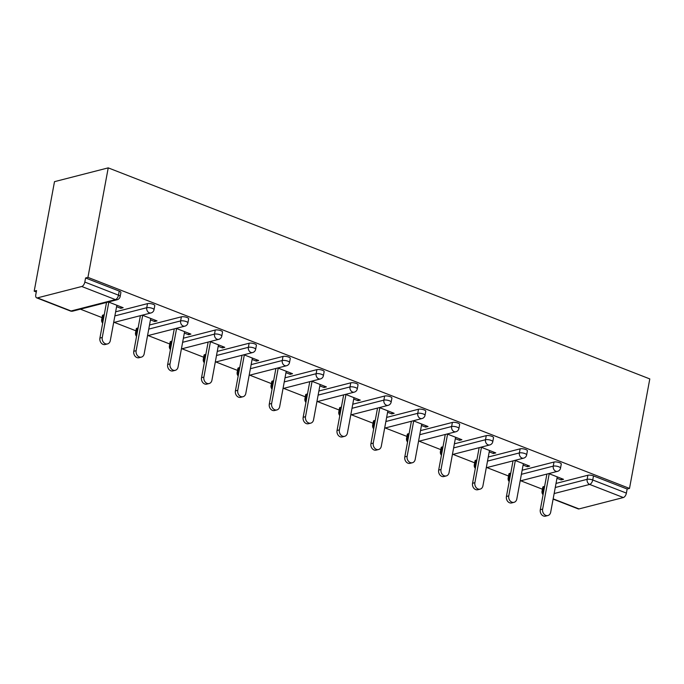<?xml version="1.0" encoding="UTF-8"?>
<svg xmlns="http://www.w3.org/2000/svg" width="684" height="684" viewBox="0 0 684 684"><rect width="100%" height="100%" fill="white"/><g stroke="black" fill="none" stroke-linecap="round" stroke-linejoin="round"><path stroke-width="1.03" d="M70.324 310.964A4.078 4.078 0 0 0 72.812 311.117A4.078 3.275 75.6 0 1 71.093 310.989L115.425 299.609L81.764 286.493L37.432 297.873L71.093 310.989A4.078 2.103 -68.7 0 1 70.324 310.964L36.662 297.848A4.078 2.103 -68.7 0 1 35.79 294.65L36.551 290.563L34.2 291.17L36.286 291.983M80.387 309.168L102.036 317.607M114.262 322.369L135.911 330.808M148.137 335.57L169.786 344.009M182.012 348.772L203.67 357.21M215.887 361.973L237.545 370.412M249.771 375.174L271.42 383.613M283.646 388.375L305.295 396.814M317.521 401.576L339.17 410.015M351.396 414.778L373.045 423.216M385.272 427.979L406.92 436.418M419.147 441.18L440.795 449.619M453.022 454.381L474.67 462.82M486.897 467.582L508.545 476.021M520.772 480.784L542.421 489.214M34.2 291.17L54.498 181.662L108.226 167.871L649.8 378.919L629.502 488.419L87.937 277.379L108.226 167.871M553.159 498.85L579.006 508.922L623.338 497.542L589.676 484.426L554.143 493.549M556.015 483.426L587.889 475.243A4.078 1.214 10.5 0 1 593.498 475.91L592.737 479.997L626.399 493.113L627.151 489.026L629.502 488.419M593.498 475.91L627.151 489.026M626.399 493.113A4.078 2.103 111.3 0 1 623.338 497.542M579.006 508.922A4.078 2.103 111.3 0 1 578.236 508.896L553.117 499.106M548.807 473.584L563.53 479.322L561.179 479.92L561.444 478.509M556.973 478.278L561.179 479.92M87.937 277.379L85.585 277.978L119.238 291.093A4.078 1.214 10.5 0 1 120.906 292.444L120.145 296.523A4.078 1.214 10.5 0 0 118.486 295.18L119.238 291.093M543.558 486.623L542.797 490.71A4.078 1.214 10.5 0 0 542.044 491.232L542.805 487.153A4.078 1.214 10.5 0 1 543.558 486.623L544.626 486.35M103.173 315.008L102.42 319.095A4.078 1.214 10.5 0 0 101.668 319.625L102.42 315.538A4.078 1.214 10.5 0 1 103.173 315.008L104.242 314.734M115.639 311.81L147.513 303.628A4.078 1.214 10.5 0 1 153.113 304.294A4.078 1.214 10.5 0 1 154.781 305.645L154.02 309.724A4.078 1.214 10.5 0 0 152.361 308.381A4.078 1.214 -169.5 0 0 146.752 307.714L147.513 303.628M137.048 328.209L136.296 332.296A4.078 1.214 10.5 0 0 135.543 332.826L136.296 328.739A4.078 1.214 10.5 0 1 137.048 328.209L138.117 327.935M149.514 325.011L181.388 316.829A4.078 1.214 10.5 0 1 186.988 317.496A4.078 1.214 10.5 0 1 188.656 318.847L187.895 322.925A4.078 1.214 10.5 0 0 186.236 321.583A4.078 1.214 -169.5 0 0 180.627 320.916L181.388 316.829M170.923 341.41L170.171 345.497A4.078 1.214 10.5 0 0 169.418 346.018L170.171 341.94A4.078 1.214 10.5 0 1 170.923 341.41L171.992 341.136M183.389 338.212L215.263 330.03A4.078 1.214 10.5 0 1 220.872 330.697A4.078 1.214 10.5 0 1 222.531 332.048L221.77 336.126A4.078 1.214 10.5 0 0 220.111 334.784A4.078 1.214 -169.5 0 0 214.502 334.117L215.263 330.03M204.798 354.611L204.046 358.698A4.078 1.214 10.5 0 0 203.293 359.22L204.046 355.141A4.078 1.214 10.5 0 1 204.798 354.611L205.867 354.338M217.264 351.414L249.138 343.231A4.078 1.214 10.5 0 1 254.747 343.898A4.078 1.214 10.5 0 1 256.406 345.249L255.645 349.327A4.078 1.214 10.5 0 0 253.986 347.985A4.078 1.214 -169.5 0 0 248.377 347.318L249.138 343.231M238.673 367.812L237.921 371.899A4.078 1.214 10.5 0 0 237.168 372.421L237.921 368.343A4.078 1.214 10.5 0 1 238.673 367.812L239.742 367.539M251.139 364.615L283.014 356.432A4.078 1.214 10.5 0 1 288.622 357.099A4.078 1.214 10.5 0 1 290.281 358.45L289.52 362.529A4.078 1.214 10.5 0 0 287.861 361.186A4.078 1.214 -169.5 0 0 282.253 360.519L283.014 356.432M272.548 381.014L271.796 385.101A4.078 1.214 10.5 0 0 271.044 385.622L271.796 381.544A4.078 1.214 10.5 0 1 272.548 381.014L273.617 380.74M285.014 377.816L316.889 369.634A4.078 1.214 10.5 0 1 322.497 370.3A4.078 1.214 10.5 0 1 324.156 371.651L323.395 375.73A4.078 1.214 10.5 0 0 321.736 374.387A4.078 1.214 -169.5 0 0 316.128 373.721L316.889 369.634M306.432 394.215L305.671 398.302A4.078 1.214 10.5 0 0 304.919 398.823L305.671 394.745A4.078 1.214 10.5 0 1 306.432 394.215L307.492 393.941M318.889 391.017L350.764 382.835A4.078 1.214 10.5 0 1 356.373 383.502A4.078 1.214 10.5 0 1 358.031 384.853L357.27 388.931A4.078 1.214 10.5 0 0 355.612 387.589A4.078 1.214 -169.5 0 0 350.003 386.922L350.764 382.835M340.307 407.416L339.546 411.503A4.078 1.214 10.5 0 0 338.794 412.024L339.546 407.946A4.078 1.214 10.5 0 1 340.307 407.416L341.376 407.142M352.764 404.218L384.639 396.036A4.078 1.214 10.5 0 1 390.248 396.703A4.078 1.214 10.5 0 1 391.906 398.054L391.145 402.132A4.078 1.214 10.5 0 0 389.487 400.79A4.078 1.214 -169.5 0 0 383.878 400.123L384.639 396.036M374.182 420.617L373.421 424.704A4.078 1.214 10.5 0 0 372.669 425.226L373.421 421.147A4.078 1.214 10.5 0 1 374.182 420.617L375.251 420.344M386.64 417.42L418.514 409.237A4.078 1.214 10.5 0 1 424.123 409.904A4.078 1.214 10.5 0 1 425.781 411.255L425.021 415.333A4.078 1.214 10.5 0 0 423.362 413.991A4.078 1.214 -169.5 0 0 417.753 413.324L418.514 409.237M408.057 433.818L407.296 437.905A4.078 1.214 10.5 0 0 406.544 438.427L407.305 434.349A4.078 1.214 10.5 0 1 408.057 433.818L409.126 433.545M420.515 430.621L452.389 422.438A4.078 1.214 10.5 0 1 457.998 423.105A4.078 1.214 10.5 0 1 459.657 424.448L458.896 428.535A4.078 1.214 10.5 0 0 457.237 427.192A4.078 1.214 -169.5 0 0 451.628 426.525L452.389 422.438M441.932 447.02L441.171 451.107A4.078 1.214 10.5 0 0 440.419 451.628L441.18 447.55A4.078 1.214 10.5 0 1 441.932 447.02L443.001 446.746M454.39 443.822L486.264 435.64A4.078 1.214 10.5 0 1 491.873 436.307A4.078 1.214 10.5 0 1 493.532 437.649L492.771 441.736A4.078 1.214 10.5 0 0 491.112 440.393A4.078 1.214 -169.5 0 0 485.503 439.726L486.264 435.64M475.808 460.221L475.047 464.308A4.078 1.214 10.5 0 0 474.294 464.829L475.055 460.751A4.078 1.214 10.5 0 1 475.808 460.221L476.876 459.947M488.265 457.023L520.139 448.841A4.078 1.214 10.5 0 1 525.748 449.508A4.078 1.214 10.5 0 1 527.407 450.85L526.646 454.937A4.078 1.214 10.5 0 0 524.987 453.595A4.078 1.214 -169.5 0 0 519.378 452.928L520.139 448.841M509.683 473.422L508.922 477.509A4.078 1.214 10.5 0 0 508.169 478.031L508.93 473.952A4.078 1.214 10.5 0 1 509.683 473.422L510.751 473.148M522.14 470.224L554.014 462.042A4.078 1.214 10.5 0 1 559.623 462.709A4.078 1.214 10.5 0 1 561.282 464.051L560.521 468.138A4.078 1.214 10.5 0 0 558.862 466.796A4.078 1.214 -169.5 0 0 553.253 466.129L554.014 462.042M523.098 465.086L527.304 466.719L529.655 466.12L514.932 460.383M489.222 451.885L493.429 453.518L495.78 452.919L481.057 447.182M455.347 438.683L459.554 440.316L461.905 439.718L447.182 433.981M421.472 425.482L425.679 427.115L428.03 426.517L413.307 420.78M387.597 412.281L391.804 413.914L394.155 413.316L379.432 407.578M353.722 399.08L357.929 400.721L360.28 400.114L345.557 394.377M319.847 385.879L324.054 387.52L326.405 386.913L311.682 381.176M285.972 372.677L290.178 374.319L292.53 373.712L277.807 367.975M252.097 359.476L256.303 361.118L258.655 360.511L243.931 354.774M218.222 346.275L222.428 347.917L224.779 347.31L210.056 341.572M184.347 333.074L188.553 334.715L190.904 334.108L176.181 328.371M150.471 319.873L154.678 321.514L157.029 320.907L142.306 315.17M116.596 306.671L120.803 308.313L123.154 307.706L108.431 301.969M85.585 277.978L84.825 282.064L118.486 295.18A4.078 2.103 -68.7 0 1 115.425 299.609A4.078 3.275 75.6 0 0 117.152 299.737A4.078 4.078 0 0 0 120.145 296.523M81.764 286.493A4.078 2.103 -68.7 0 0 84.825 282.064M36.662 297.848A4.078 2.103 -68.7 0 0 37.432 297.873M527.304 466.719L527.569 465.308M493.429 453.518L493.694 452.107M459.554 440.316L459.819 438.906M425.679 427.115L425.944 425.704M391.804 413.914L392.069 412.503M357.929 400.721L358.194 399.302M324.054 387.52L324.319 386.101M290.178 374.319L290.443 372.9M256.303 361.118L256.568 359.698M222.428 347.917L222.693 346.497M188.553 334.715L188.818 333.296M154.678 321.514L154.943 320.095M120.803 308.313L121.068 306.894M547.918 515.522L545.567 516.129A5.027 4.044 -104.4 0 1 540.3 509.691L542.643 509.084A5.027 4.044 75.6 0 0 547.918 515.522A5.027 4.044 75.6 0 0 550.68 512.222L557.238 476.868M542.643 509.084L549.201 473.738M540.3 509.691L546.901 474.072M514.043 502.321L511.692 502.928A5.027 4.044 -104.4 0 1 506.425 496.49L508.768 495.883A5.027 4.044 75.6 0 0 514.043 502.321A5.027 4.044 75.6 0 0 516.805 499.021L523.363 463.666M508.768 495.883L515.326 460.537M506.425 496.49L513.026 460.871M480.168 489.12L477.817 489.727A5.027 4.044 -104.4 0 1 472.55 483.289L474.893 482.69A5.027 4.044 75.6 0 0 480.168 489.12A5.027 4.044 75.6 0 0 482.93 485.82L489.488 450.465M474.893 482.69L481.451 447.336M472.55 483.289L479.151 447.669M446.293 475.919L443.942 476.526A5.027 4.044 -104.4 0 1 438.675 470.088L441.018 469.489A5.027 4.044 75.6 0 0 446.293 475.919A5.027 4.044 75.6 0 0 449.055 472.618L455.604 437.264M441.018 469.489L447.575 434.135M438.675 470.088L445.275 434.468M412.418 462.726L410.067 463.324A5.027 4.044 -104.4 0 1 404.8 456.886L407.142 456.288A5.027 4.044 75.6 0 0 412.418 462.726A5.027 4.044 75.6 0 0 415.179 459.417L421.729 424.063M407.142 456.288L413.7 420.934M404.8 456.886L411.4 421.267M378.543 449.525L376.191 450.123A5.027 4.044 -104.4 0 1 370.925 443.685L373.267 443.087A5.027 4.044 75.6 0 0 378.543 449.525A5.027 4.044 75.6 0 0 381.304 446.216L387.854 410.862M373.267 443.087L379.825 407.732M370.925 443.685L377.525 408.066M344.659 436.324L342.316 436.922A5.027 4.044 -104.4 0 1 337.05 430.484L339.392 429.885A5.027 4.044 75.6 0 0 344.659 436.324A5.027 4.044 75.6 0 0 347.429 433.015L353.979 397.661M339.392 429.885L345.95 394.531M337.05 430.484L343.65 394.865M310.784 423.122L308.441 423.721A5.027 4.044 -104.4 0 1 303.166 417.283L305.517 416.684A5.027 4.044 75.6 0 0 310.784 423.122A5.027 4.044 75.6 0 0 313.554 419.814L320.103 384.459M305.517 416.684L312.075 381.33M303.166 417.283L309.775 381.672M276.909 409.921L274.566 410.52A5.027 4.044 -104.4 0 1 269.291 404.082L271.642 403.483A5.027 4.044 75.6 0 0 276.909 409.921A5.027 4.044 75.6 0 0 279.679 406.612L286.228 371.258M271.642 403.483L278.2 368.129M269.291 404.082L275.9 368.471M243.034 396.72L240.691 397.318A5.027 4.044 -104.4 0 1 235.416 390.88L237.767 390.282A5.027 4.044 75.6 0 0 243.034 396.72A5.027 4.044 75.6 0 0 245.804 393.411L252.353 358.057M237.767 390.282L244.325 354.928M235.416 390.88L242.016 355.27M209.159 383.519L206.816 384.117A5.027 4.044 -104.4 0 1 201.541 377.679L203.892 377.081A5.027 4.044 75.6 0 0 209.159 383.519A5.027 4.044 75.6 0 0 211.929 380.21L218.478 344.856M203.892 377.081L210.45 341.726M201.541 377.679L208.141 342.068M175.284 370.318L172.941 370.916A5.027 4.044 -104.4 0 1 167.665 364.478L170.017 363.879A5.027 4.044 75.6 0 0 175.284 370.318A5.027 4.044 75.6 0 0 178.054 367.009L184.603 331.654M170.017 363.879L176.575 328.525M167.665 364.478L174.266 328.867M141.408 357.116L139.057 357.715A5.027 4.044 -104.4 0 1 133.79 351.277L136.142 350.678A5.027 4.044 75.6 0 0 141.408 357.116A5.027 4.044 75.6 0 0 144.179 353.808L150.728 318.453M136.142 350.678L142.7 315.324M133.79 351.277L140.391 315.666M107.533 343.915L105.182 344.514A5.027 4.044 -104.4 0 1 99.915 338.076L102.267 337.477A5.027 4.044 75.6 0 0 107.533 343.915A5.027 4.044 75.6 0 0 110.304 340.606L116.853 305.252M102.267 337.477L108.824 302.123M99.915 338.076L106.516 302.465M555.263 487.504L587.129 479.33A4.078 1.214 -169.5 0 1 592.737 479.997A4.078 2.103 111.3 0 1 589.676 484.426A4.078 3.275 -104.4 0 1 587.129 479.33L587.889 475.243M543.25 493.78A4.078 3.275 -104.4 0 1 542.797 490.71L543.865 490.437M521.388 474.311L553.253 466.129A4.078 3.275 -104.4 0 0 555.801 471.225A4.078 3.275 75.6 0 0 557.528 471.344A4.078 4.078 0 0 0 560.521 468.138M509.375 480.578A4.078 3.275 -104.4 0 1 508.922 477.509L509.99 477.235M475.5 467.377A4.078 3.275 -104.4 0 1 475.047 464.308L476.115 464.034M487.512 461.11L519.378 452.928A4.078 3.275 -104.4 0 0 521.926 458.024A4.078 3.275 75.6 0 0 523.653 458.143A4.078 4.078 0 0 0 526.646 454.937M441.625 454.176A4.078 3.275 -104.4 0 1 441.171 451.107L442.24 450.833M453.637 447.909L485.503 439.726A4.078 3.275 -104.4 0 0 488.051 444.822A4.078 3.275 75.6 0 0 489.778 444.942A4.078 4.078 0 0 0 492.771 441.736M407.741 440.975A4.078 3.275 -104.4 0 1 407.296 437.905L408.365 437.632M419.762 434.708L451.628 426.525A4.078 3.275 -104.4 0 0 454.176 431.621A4.078 3.275 75.6 0 0 455.903 431.741A4.078 4.078 0 0 0 458.896 428.535M373.866 427.774A4.078 3.275 -104.4 0 1 373.421 424.704L374.49 424.431M385.887 421.506L417.753 413.324A4.078 3.275 -104.4 0 0 420.301 418.42A4.078 3.275 75.6 0 0 422.028 418.54A4.078 4.078 0 0 0 425.021 415.333M339.991 414.572A4.078 3.275 -104.4 0 1 339.546 411.503L340.615 411.229M352.012 408.305L383.878 400.123A4.078 3.275 -104.4 0 0 386.426 405.219A4.078 3.275 75.6 0 0 388.153 405.338A4.078 4.078 0 0 0 391.145 402.132M306.116 401.371A4.078 3.275 -104.4 0 1 305.671 398.302L306.74 398.028M318.137 395.104L350.003 386.922A4.078 3.275 -104.4 0 0 352.551 392.017A4.078 3.275 75.6 0 0 354.278 392.137A4.078 4.078 0 0 0 357.27 388.931M272.241 388.17A4.078 3.275 -104.4 0 1 271.796 385.101L272.865 384.827M284.262 381.903L316.128 373.721A4.078 3.275 -104.4 0 0 318.676 378.816A4.078 3.275 75.6 0 0 320.403 378.936A4.078 4.078 0 0 0 323.395 375.73M238.365 374.969A4.078 3.275 -104.4 0 1 237.921 371.899L238.99 371.626M250.387 368.702L282.253 360.519A4.078 3.275 -104.4 0 0 284.8 365.615A4.078 3.275 75.6 0 0 286.528 365.735A4.078 4.078 0 0 0 289.52 362.529M204.49 361.768A4.078 3.275 -104.4 0 1 204.046 358.698L205.114 358.425M216.512 355.5L248.377 347.318A4.078 3.275 -104.4 0 0 250.925 352.414A4.078 3.275 75.6 0 0 252.653 352.534A4.078 4.078 0 0 0 255.645 349.327M170.615 348.566A4.078 3.275 -104.4 0 1 170.171 345.497L171.239 345.223M182.637 342.299L214.502 334.117A4.078 3.275 -104.4 0 0 217.05 339.213A4.078 3.275 75.6 0 0 218.777 339.332A4.078 4.078 0 0 0 221.77 336.126M136.74 335.365A4.078 3.275 -104.4 0 1 136.296 332.296L137.364 332.022M148.761 329.098L180.627 320.916A4.078 3.275 -104.4 0 0 183.175 326.012A4.078 3.275 75.6 0 0 184.902 326.131A4.078 4.078 0 0 0 187.895 322.925M102.865 322.164A4.078 3.275 -104.4 0 1 102.42 319.095L103.489 318.821M114.886 315.897L146.752 307.714A4.078 3.275 -104.4 0 0 149.3 312.81A4.078 3.275 75.6 0 0 151.027 312.939A4.078 4.078 0 0 0 154.02 309.724M542.044 491.232A4.078 4.078 0 0 0 543.07 494.754M520.156 480.938L557.528 471.344M508.169 478.031A4.078 4.078 0 0 0 509.187 481.553M486.281 467.736L523.653 458.143M474.294 464.829A4.078 4.078 0 0 0 475.312 468.352M452.406 454.535L489.778 444.942M440.419 451.628A4.078 4.078 0 0 0 441.436 455.151M418.531 441.334L455.903 431.741M406.544 438.427A4.078 4.078 0 0 0 407.561 441.949M384.656 428.133L422.028 418.54M372.669 425.226A4.078 4.078 0 0 0 373.686 428.748M350.781 414.932L388.153 405.338M338.794 412.024A4.078 4.078 0 0 0 339.811 415.547M316.906 401.73L354.278 392.137M304.919 398.823A4.078 4.078 0 0 0 305.936 402.346M283.031 388.529L320.403 378.936M271.044 385.622A4.078 4.078 0 0 0 272.061 389.145M249.156 375.328L286.528 365.735M237.168 372.421A4.078 4.078 0 0 0 238.186 375.943M215.28 362.127L252.653 352.534M203.293 359.22A4.078 4.078 0 0 0 204.311 362.742M181.405 348.925L218.777 339.332M169.418 346.018A4.078 4.078 0 0 0 170.436 349.541M147.53 335.724L184.902 326.131M135.543 332.826A4.078 4.078 0 0 0 136.561 336.34M113.655 322.523L151.027 312.939M101.668 319.625A4.078 4.078 0 0 0 102.685 323.139M72.812 311.117L117.152 299.737"/></g></svg>
